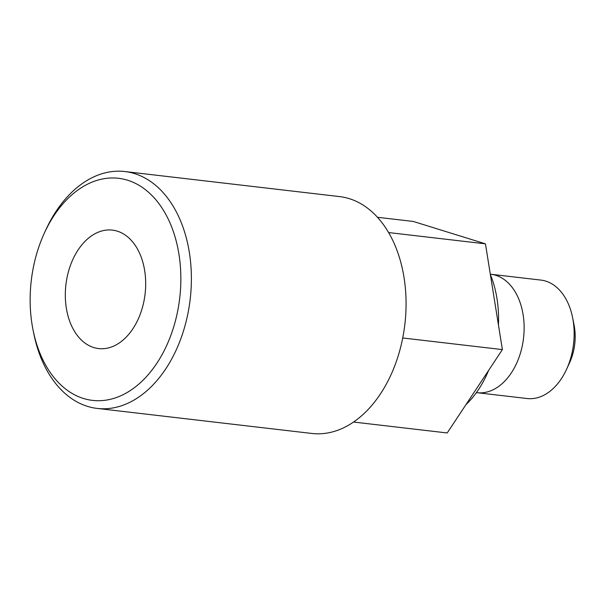 <?xml version="1.0" encoding="UTF-8"?>
<svg xmlns="http://www.w3.org/2000/svg" width="605" height="605" viewBox="0 0 605 605"><rect width="100%" height="100%" fill="white"/><g stroke="black" fill="none" stroke-linecap="round" stroke-linejoin="round"><path stroke-width="0.91" d="M122.429 395.012A111.789 74.74 -83.3 0 0 178.936 254.16A111.789 74.74 -83.3 0 0 88.58 183.67A111.789 74.74 -83.3 0 0 44.415 232.955A111.789 74.74 -83.3 0 0 33.086 330.156A111.789 74.74 -83.3 0 0 122.429 395.012M44.415 232.955L45.851 229.84A119.246 79.724 96.7 0 1 92.951 177.265A119.246 79.724 96.7 0 1 124.819 171.54A119.246 79.724 96.7 0 1 191.361 275.547A119.246 79.724 96.7 0 1 129.062 402.696A119.246 79.724 96.7 0 1 97.193 408.42A119.246 79.724 96.7 0 1 33.759 333.521L33.086 330.156M124.819 171.54L339.496 196.58A119.246 79.724 96.7 0 1 406.046 300.587A119.246 79.724 96.7 0 1 343.738 427.735A119.246 79.724 96.7 0 1 311.877 433.46L97.193 408.42M96.475 232.985A59.623 39.862 -83.3 0 0 65.325 296.556A59.623 39.862 -83.3 0 0 98.592 348.563A59.623 39.862 -83.3 0 0 114.526 345.697A59.623 39.862 -83.3 0 0 145.676 282.127A59.623 39.862 -83.3 0 0 112.409 230.119A59.623 39.862 -83.3 0 0 96.475 232.985M465.926 404.685A93.155 62.285 -83.3 0 0 488.606 370.419M498.452 325.014A93.155 62.285 -83.3 0 0 490.36 274.519M476.415 392.615A59.623 39.862 -83.3 0 0 477.035 392.69A59.623 39.862 -83.3 0 0 492.969 389.832A59.623 39.862 -83.3 0 0 524.119 326.254A59.623 39.862 -83.3 0 0 490.852 274.254A59.623 39.862 -83.3 0 0 490.307 274.194M477.035 392.69L527.046 398.521A59.623 39.862 -83.3 0 0 542.98 395.662A59.623 39.862 -83.3 0 0 566.53 369.375A59.623 39.862 -83.3 0 0 572.58 317.534A59.623 39.862 -83.3 0 0 540.862 280.085L490.852 274.254M566.53 369.375L569.63 362.629A43.484 29.078 -83.3 0 0 574.039 324.817L572.58 317.534M353.562 422.04L447.208 432.961L502.384 349.599L485.452 243.845L413.336 221.46L377.437 217.278M402.733 337.976L502.384 349.599M388.576 232.554L485.452 243.845"/></g></svg>
